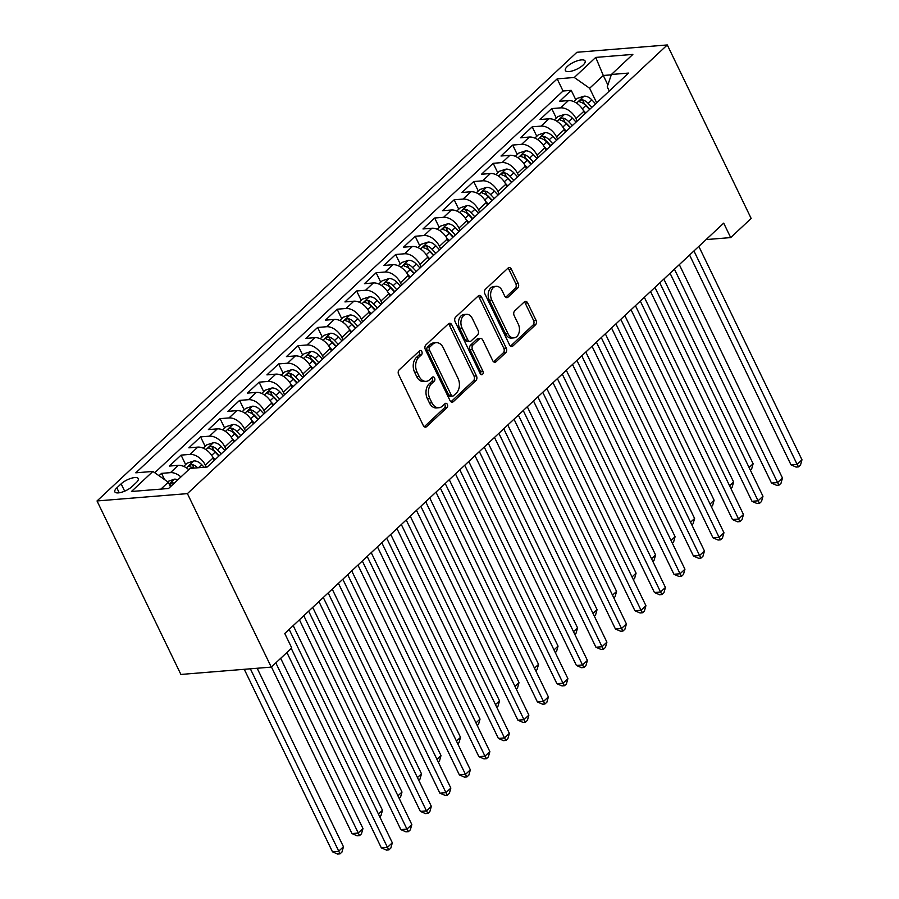 <?xml version="1.0" encoding="UTF-8"?>
<svg xmlns="http://www.w3.org/2000/svg" width="899" height="899" viewBox="0 0 899 899"><rect width="100%" height="100%" fill="white"/><g stroke="black" fill="none" stroke-linecap="round" stroke-linejoin="round"><path stroke-width="1.35" d="M421.822 351.588A2.349 1.641 85.4 0 0 420.283 350.498A2.349 1.641 85.4 0 0 419.518 350.857L399.167 369.871A3.36 2.349 85.4 0 0 398.628 374.501L423.328 425.598A3.36 2.349 85.4 0 0 425.508 427.149A3.36 2.349 85.4 0 0 426.609 426.643L446.96 407.618A2.349 1.641 85.4 0 0 447.342 404.381A2.349 1.641 85.4 0 0 445.803 403.291A2.349 1.641 85.4 0 0 445.039 403.651L442.409 406.112A10.754 7.518 85.4 0 1 438.881 407.741A10.754 7.518 85.4 0 1 431.891 402.752L429.823 398.493A10.754 7.518 85.4 0 1 431.565 383.682L434.195 381.221A2.349 1.641 85.4 0 0 434.577 377.985A2.349 1.641 85.4 0 0 433.048 376.895A2.349 1.641 85.4 0 0 432.273 377.254L429.643 379.715A10.754 7.518 85.4 0 1 426.126 381.356A10.754 7.518 85.4 0 1 419.125 376.355L417.069 372.096A10.754 7.518 85.4 0 1 418.81 357.285L421.44 354.824A2.349 1.641 85.4 0 0 421.822 351.588M426.126 381.356L423.676 381.547A10.754 7.518 85.4 0 1 416.687 376.557L414.63 372.298A10.754 7.518 85.4 0 1 416.361 357.487L418.99 355.026A2.349 1.641 85.4 0 0 419.372 351.79A2.349 1.641 85.4 0 0 419.058 351.284M424.249 426.767L444.511 407.82A2.349 1.641 85.4 0 0 444.893 404.584A2.349 1.641 85.4 0 0 444.578 404.078M438.881 407.741L436.442 407.944A10.754 7.518 85.4 0 1 429.441 402.954L427.385 398.695A10.754 7.518 85.4 0 1 429.126 383.884L431.756 381.423A2.349 1.641 85.4 0 0 432.138 378.187A2.349 1.641 85.4 0 0 431.812 377.681M567.404 66.38A10.957 3.798 -25.8 0 0 565.359 70.515A10.957 3.798 -25.8 0 0 572.719 70.807A10.957 3.798 -25.8 0 0 583.046 65.11A10.957 3.798 -25.8 0 0 585.092 60.975A10.957 3.798 -25.8 0 0 577.742 60.671A10.957 3.798 -25.8 0 0 567.404 66.38M517.7 288.107A3.36 2.349 85.4 0 0 518.24 283.477L511.317 269.149A3.36 2.349 85.4 0 0 509.126 267.587A3.36 2.349 85.4 0 0 508.025 268.104L485.438 289.231A3.36 2.349 85.4 0 0 484.887 293.849L509.587 344.946A3.36 2.349 85.4 0 0 511.778 346.508A3.36 2.349 85.4 0 0 512.88 345.991L535.467 324.865A3.36 2.349 85.4 0 0 536.018 320.235L527.646 302.929A3.36 2.349 85.4 0 0 525.454 301.367A3.36 2.349 85.4 0 0 524.353 301.873L514.689 310.919A3.36 2.349 85.4 0 0 514.149 315.549L518.296 324.134A8.99 6.282 85.4 0 1 513.902 337.878A8.99 6.282 85.4 0 1 508.047 333.709L491.787 300.075A8.99 6.282 85.4 0 1 496.192 286.32A8.99 6.282 85.4 0 1 502.035 290.501L504.744 296.108A3.36 2.349 85.4 0 0 506.935 297.659A3.36 2.349 85.4 0 0 508.036 297.153L517.7 288.107L515.262 288.309A3.36 2.349 85.4 0 0 515.801 283.679L508.868 269.352A3.36 2.349 85.4 0 0 507.946 268.183M187.408 493.618L271.273 667.114L291.759 647.965L284.769 633.503L723.695 223.132L730.685 237.594L751.159 218.446L667.294 44.95L187.408 493.618L97.025 500.957L576.911 52.277L667.294 44.95M451.77 324.831A3.36 2.349 85.4 0 0 449.579 323.269A3.36 2.349 85.4 0 0 448.477 323.775L425.879 344.901A3.36 2.349 85.4 0 0 425.339 349.531L450.039 400.617A3.36 2.349 85.4 0 0 452.219 402.179A3.36 2.349 85.4 0 0 453.321 401.673L475.919 380.547A3.36 2.349 85.4 0 0 476.459 375.917L451.77 324.831L449.32 325.022A3.36 2.349 85.4 0 0 448.399 323.854M455.658 317.066L478.257 295.94A3.36 2.349 85.4 0 1 479.358 295.423A3.36 2.349 85.4 0 1 481.538 296.985L506.238 348.07A3.36 2.349 85.4 0 1 505.699 352.7L496.023 361.746A3.36 2.349 85.4 0 1 494.922 362.252A3.36 2.349 85.4 0 1 492.742 360.701L482.718 339.979A3.36 2.349 85.4 0 0 480.538 338.417A3.36 2.349 85.4 0 0 479.437 338.934L473.02 344.924A3.36 2.349 85.4 0 0 472.481 349.554L482.909 371.13A2.349 1.641 85.4 0 1 481.752 374.726A2.349 1.641 85.4 0 1 480.223 373.636L455.119 321.696A3.36 2.349 85.4 0 1 455.658 317.066M575.798 99.789L571.225 90.35L559.526 101.295L568.438 100.564L560.639 107.858A13.699 8.574 46.9 0 1 576.001 118.634L577.18 121.073M556.29 118.027L551.716 108.588L540.018 119.533L548.929 118.803L541.131 126.096A13.699 8.574 46.9 0 1 556.492 136.873L557.672 139.311M536.782 136.266L532.208 126.826L520.51 137.772L529.421 137.041L521.622 144.334A13.699 8.574 46.9 0 1 536.984 155.111L538.164 157.55M517.273 154.504L512.7 145.065L501.001 156.01L509.913 155.28L502.114 162.573A13.699 8.574 46.9 0 1 517.476 173.35L518.656 175.788M497.765 172.743L493.203 163.303L481.493 174.249L490.404 173.518L482.606 180.811A13.699 8.574 46.9 0 1 497.967 191.588L499.147 194.027M478.257 190.981L473.694 181.542L461.985 192.487L470.896 191.757L463.097 199.061A13.699 8.574 46.9 0 1 478.459 209.827L479.639 212.265M458.748 209.22L454.186 199.78L442.477 210.726L451.399 209.995L443.589 217.3A13.699 8.574 46.9 0 1 458.951 228.065L460.131 230.504M439.24 227.458L434.678 218.019L422.968 228.964L431.891 228.234L424.081 235.538A13.699 8.574 46.9 0 1 439.442 246.304L440.622 248.742M419.732 245.697L415.169 236.257L403.46 247.203L412.383 246.472L404.572 253.776A13.699 8.574 46.9 0 1 419.934 264.542L421.114 266.981M400.224 263.946L395.661 254.496L383.952 265.441L392.874 264.711L385.064 272.015A13.699 8.574 46.9 0 1 400.426 282.78L401.606 285.219M380.715 282.185L376.153 272.734L364.443 283.679L373.366 282.949L365.556 290.253A13.699 8.574 46.9 0 1 380.918 301.019L382.097 303.457M361.207 300.423L356.645 290.973L344.935 301.918L353.858 301.187L346.048 308.492A13.699 8.574 46.9 0 1 361.42 319.257L362.589 321.696M341.699 318.662L337.136 309.211L325.427 320.156L334.349 319.426L326.551 326.73A13.699 8.574 46.9 0 1 341.912 337.496L343.081 339.934M322.19 336.9L317.628 327.45L305.93 338.395L314.841 337.664L307.042 344.969A13.699 8.574 46.9 0 1 322.404 355.734L323.573 358.173M302.682 355.139L298.12 345.688L286.421 356.633L295.333 355.903L287.534 363.207A13.699 8.574 46.9 0 1 302.896 373.973L304.064 376.411M283.185 373.377L278.611 363.926L266.913 374.872L275.824 374.141L268.026 381.446A13.699 8.574 46.9 0 1 283.387 392.211L284.556 394.65M263.677 391.616L259.103 382.165L247.405 393.11L256.316 392.391L248.517 399.684A13.699 8.574 46.9 0 1 263.879 410.45L265.059 412.888M244.168 409.854L239.595 400.403L227.897 411.349L236.808 410.629L229.009 417.923A13.699 8.574 46.9 0 1 244.371 428.688L245.551 431.127M224.66 428.093L220.086 418.642L208.388 429.587L217.3 428.868L209.501 436.161A13.699 8.574 46.9 0 1 224.862 446.927L226.042 449.365M205.152 446.331L200.578 436.88L188.88 447.826L197.791 447.106L189.992 454.4A13.699 8.574 46.9 0 1 205.354 465.176L206.287 467.109M185.643 464.569L181.07 455.119L169.372 466.064L178.283 465.345A13.699 8.574 46.9 0 1 188.711 469.66M568.438 100.564A13.699 8.574 -133.1 0 1 583.799 111.341L584.979 113.78M548.929 118.803A13.699 8.574 -133.1 0 1 564.291 129.58L565.471 132.018M529.421 137.041A13.699 8.574 -133.1 0 1 544.783 147.818L545.963 150.257M509.913 155.28A13.699 8.574 -133.1 0 1 525.274 166.057L526.454 168.495M490.404 173.518A13.699 8.574 -133.1 0 1 505.766 184.295L506.946 186.734M470.896 191.757A13.699 8.574 -133.1 0 1 486.269 202.533L487.438 204.972M451.399 209.995A13.699 8.574 -133.1 0 1 466.761 220.772L467.929 223.21M431.891 228.234A13.699 8.574 -133.1 0 1 447.252 239.01L448.421 241.449M412.383 246.472A13.699 8.574 -133.1 0 1 427.744 257.249L428.913 259.687M392.874 264.711A13.699 8.574 -133.1 0 1 408.236 275.487L409.416 277.926M373.366 282.949A13.699 8.574 -133.1 0 1 388.728 293.726L389.908 296.164M353.858 301.187A13.699 8.574 -133.1 0 1 369.219 311.964L370.399 314.403M334.349 319.426A13.699 8.574 -133.1 0 1 349.711 330.203L350.891 332.641M314.841 337.664A13.699 8.574 -133.1 0 1 330.203 348.441L331.383 350.88M295.333 355.903A13.699 8.574 -133.1 0 1 310.694 366.68L311.874 369.118M275.824 374.141A13.699 8.574 -133.1 0 1 291.186 384.918L292.366 387.357M256.316 392.391A13.699 8.574 -133.1 0 1 271.678 403.157L272.858 405.595M236.808 410.629A13.699 8.574 -133.1 0 1 252.169 421.395L253.349 423.834M217.3 428.868A13.699 8.574 -133.1 0 1 232.661 439.633L233.841 442.072M197.791 447.106A13.699 8.574 -133.1 0 1 213.153 457.872L214.333 460.31M131.973 486.629L136.266 482.606A10.619 3.686 -25.8 0 0 138.255 478.605A10.619 3.686 -25.8 0 0 131.13 478.313A10.619 3.686 -25.8 0 0 121.129 483.842L116.836 487.854A10.619 3.686 -25.8 0 0 114.847 491.854A10.619 3.686 -25.8 0 0 121.972 492.146A10.619 3.686 -25.8 0 0 131.973 486.629M571.225 90.35L563.044 91.013L557.178 78.865L135.805 472.818L152.909 471.436L168.27 482.212L170.462 486.73M557.178 78.865L574.27 77.483L595.734 57.412L632.862 54.401L611.41 74.471L628.502 73.077L207.141 467.031L190.037 468.424L168.585 488.483L131.445 491.495L152.909 471.436M164.607 479.639L161.573 473.357L170.484 472.638A13.699 8.574 46.9 0 1 180.913 476.953M181.07 455.119L189.992 454.4M200.578 436.88L209.501 436.161M220.086 418.642L229.009 417.923M239.595 400.403L248.517 399.684M259.103 382.165L268.026 381.446M278.611 363.926L287.534 363.207M298.12 345.688L307.042 344.969M317.628 327.45L326.551 326.73M337.136 309.211L346.048 308.492M356.645 290.973L365.556 290.253M376.153 272.734L385.064 272.015M395.661 254.496L404.572 253.776M415.169 236.257L424.081 235.538M434.678 218.019L443.589 217.3M454.186 199.78L463.097 199.061M473.694 181.542L482.606 180.811M493.203 163.303L502.114 162.573M512.7 145.065L521.622 144.334M532.208 126.826L541.131 126.096M551.716 108.588L560.639 107.858M563.044 91.013L154.763 472.739M161.573 473.357L159.033 475.728M607.859 84.944L603.296 75.482L589.632 88.248L596.689 102.834M168.27 482.212L160.887 489.112M271.273 667.114L180.89 674.441L97.025 500.957M706.097 239.583L730.685 237.594M611.275 74.842L603.296 75.482L595.734 57.412M609.275 91.057L607.23 86.821L611.41 74.471M589.632 88.248L574.27 77.483M450.961 401.786L473.481 380.738A3.36 2.349 85.4 0 0 474.02 376.108L449.32 325.022M429.913 346.902A2.349 1.641 85.4 0 0 429.531 350.149L451.208 394.987A2.349 1.641 85.4 0 0 452.736 396.088A2.349 1.641 85.4 0 0 453.512 395.729L456.287 393.133A10.754 7.518 85.4 0 0 458.018 378.322L443.207 347.666A10.754 7.518 85.4 0 0 436.206 342.676A10.754 7.518 85.4 0 0 432.689 344.306L429.913 346.902L427.463 347.104A2.349 1.641 85.4 0 0 427.092 350.34L429.531 350.149M452.736 396.088L450.298 396.279A2.349 1.641 85.4 0 1 448.77 395.189L427.092 350.34M436.206 342.676L433.767 342.867A10.754 7.518 85.4 0 0 430.239 344.508L432.689 344.306M427.463 347.104L430.239 344.508M493.663 361.87L503.249 352.902A3.36 2.349 85.4 0 0 503.8 348.273L479.1 297.187A3.36 2.349 85.4 0 0 478.167 296.018M480.538 338.417L478.088 338.62A3.36 2.349 85.4 0 0 476.987 339.125L470.582 345.126A3.36 2.349 85.4 0 0 470.031 349.756L480.459 371.321L482.909 371.13M480.471 374.04A2.349 1.641 85.4 0 0 480.459 371.321M472.323 318.482A8.99 6.282 85.4 0 0 466.48 314.302A8.99 6.282 85.4 0 0 462.086 328.056L467.817 339.901A3.36 2.349 85.4 0 0 469.997 341.463A3.36 2.349 85.4 0 0 471.098 340.957L477.515 334.956A3.36 2.349 85.4 0 0 478.054 330.326L472.323 318.482M466.48 314.302L464.041 314.504A8.99 6.282 85.4 0 0 459.636 328.259L462.086 328.056M469.997 341.463L467.559 341.665A3.36 2.349 85.4 0 1 465.367 340.103L459.636 328.259M505.676 297.277L515.262 288.309M496.192 286.32L493.742 286.523A8.99 6.282 85.4 0 0 489.348 300.277L491.787 300.075M513.902 337.878L511.452 338.08A8.99 6.282 85.4 0 1 505.609 333.911L489.348 300.277M510.52 346.115L533.028 325.067A3.36 2.349 85.4 0 0 533.568 320.437L525.196 303.12A3.36 2.349 85.4 0 0 524.274 301.952M167.416 481.606L174.507 479.156A9.08 5.675 46.9 0 1 177.856 479.819M244.258 669.306L332.484 851.803L338.586 851.308L343.463 846.757L257.17 668.26M174.148 483.28A9.08 5.675 -133.1 0 0 172.799 482.83C169.911 483.235 169.136 483.965 170.462 485.011A9.08 5.675 46.9 0 1 171.81 485.471M169.653 484.55L170.462 485.011M250.36 668.811L340.036 853.848L337.586 854.05L332.484 851.803M343.463 846.757L341.98 852.027L340.036 853.848M286.905 652.505L381.333 847.847L387.447 847.352L291.276 648.415M392.324 842.79L390.84 848.06L388.896 849.892L387.447 847.352L392.324 842.79L289.163 629.401M388.896 849.892L386.446 850.083L381.333 847.847M183.688 466.39L187.172 463.131L194.015 460.917A9.08 5.675 46.9 0 1 201.713 464.671L204.163 467.278M271.442 666.957L351.981 833.564L358.094 833.07L362.971 828.518L280.69 658.315M197.679 467.806A9.08 5.675 -133.1 0 0 192.307 464.592C189.419 464.997 188.633 465.727 189.97 466.772A9.08 5.675 46.9 0 1 193.094 468.177M189.161 466.311L189.97 466.772M275.813 662.866L359.544 835.609L357.094 835.812L351.981 833.564M362.971 828.518L361.488 833.789L359.544 835.609M212.524 456.681L215.187 459.513M203.196 448.151L206.68 444.893L213.524 442.679A9.08 5.675 46.9 0 1 221.221 446.432L224.941 450.388M221.233 453.86L217.513 449.905A9.08 5.675 -133.1 0 0 211.816 446.353C208.928 446.758 208.141 447.488 209.478 448.534A9.08 5.675 46.9 0 1 215.176 452.096L218.895 456.051M211.816 446.353L213.827 450.511A4.619 2.899 46.9 0 1 215.49 451.826L219.199 455.759M208.669 448.073L209.478 448.534M378.434 814.056L382.48 810.28L293.209 625.614M382.48 810.28L380.996 815.55L379.726 816.741M232.032 438.442L234.695 441.274M222.705 429.913L226.188 426.654L233.021 424.44A9.08 5.675 46.9 0 1 240.73 428.194L244.449 432.149M240.741 435.622L237.021 431.666A9.08 5.675 -133.1 0 0 231.324 428.115C228.436 428.52 227.649 429.25 228.987 430.295A9.08 5.675 46.9 0 1 234.684 433.857L238.404 437.813M231.324 428.115L233.335 432.273A4.619 2.899 46.9 0 1 234.999 433.576L238.707 437.521M228.177 429.834L228.987 430.295M397.942 795.817L401.988 792.041L312.717 607.376M401.988 792.041L400.505 797.312L399.235 798.503M251.54 420.204L254.203 423.036M242.213 411.675L245.697 408.416L252.529 406.202A9.08 5.675 46.9 0 1 260.238 409.955L263.958 413.911M260.249 417.383L256.53 413.428A9.08 5.675 -133.1 0 0 250.832 409.877C247.944 410.281 247.158 411.012 248.495 412.057A9.08 5.675 46.9 0 1 254.192 415.619L257.912 419.575M250.832 409.877L252.844 414.034A4.619 2.899 46.9 0 1 254.507 415.338L258.215 419.282M247.686 411.596L248.495 412.057M417.451 777.579L421.496 773.803L332.225 589.137M421.496 773.803L420.013 779.073L418.743 780.265M299.423 619.804L400.842 829.608L406.955 829.114L303.795 615.725M411.832 824.552L410.349 829.822L408.393 831.654L406.955 829.114L411.832 824.552L308.672 611.163M408.393 831.654L405.955 831.845L400.842 829.608M318.931 601.566L420.35 811.37L426.463 810.876L323.303 597.475M431.34 806.313L429.857 811.583L427.902 813.415L426.463 810.876L431.34 806.313L328.18 592.924M427.902 813.415L425.463 813.606L420.35 811.37M338.44 583.327L439.858 793.132L445.96 792.637L342.811 579.237M450.837 788.075L449.365 793.345L447.41 795.177L445.96 792.637L450.837 788.075L347.688 574.686M447.41 795.177L444.971 795.368L439.858 793.132M357.948 565.089L459.367 774.893L465.468 774.399L362.319 560.998M470.346 769.836L468.873 775.107L466.918 776.938L465.468 774.399L470.346 769.836L367.197 556.447M466.918 776.938L464.48 777.129L459.367 774.893M271.048 401.965L273.712 404.797M261.721 393.436L265.205 390.177L272.037 387.963A9.08 5.675 46.9 0 1 279.746 391.717L283.466 395.672M279.758 399.145L276.038 395.189A9.08 5.675 -133.1 0 0 270.341 391.638C267.452 392.043 266.666 392.773 268.003 393.818A9.08 5.675 46.9 0 1 273.701 397.38L277.42 401.336M270.341 391.638L272.352 395.796A4.619 2.899 46.9 0 1 274.015 397.1L277.724 401.044M267.194 393.357L268.003 393.818M436.959 759.34L441.004 755.565L351.734 570.899M441.004 755.565L439.521 760.835L438.251 762.026M377.456 546.85L478.875 756.655L484.977 756.16L381.828 542.76M489.854 751.598L488.382 756.868L486.426 758.7L484.977 756.16L489.854 751.598L386.705 538.209M486.426 758.7L483.988 758.891L478.875 756.655M290.557 383.727L293.22 386.559M281.23 375.198L284.713 371.939L291.546 369.725A9.08 5.675 46.9 0 1 299.255 373.478L302.974 377.434M299.266 380.906L295.546 376.951A9.08 5.675 -133.1 0 0 289.849 373.4C286.961 373.804 286.174 374.535 287.511 375.58A9.08 5.675 46.9 0 1 293.209 379.131L296.928 383.098M289.849 373.4L291.86 377.558A4.619 2.899 46.9 0 1 293.524 378.861L297.232 382.805M286.691 375.108L287.511 375.58M456.456 741.102L460.513 737.315L371.242 552.66M460.513 737.315L459.029 742.596L457.76 743.788M396.965 528.612L498.383 738.416L504.485 737.922L401.336 524.522M509.362 733.359L507.89 738.63L505.935 740.461L504.485 737.922L509.362 733.359L406.213 519.97M505.935 740.461L503.496 740.652L498.383 738.416M310.065 365.488L312.728 368.32M300.738 356.959L304.222 353.7L311.054 351.487A9.08 5.675 46.9 0 1 318.763 355.24L322.483 359.195M318.774 362.668L315.055 358.712A9.08 5.675 -133.1 0 0 309.357 355.161C306.469 355.566 305.682 356.296 307.008 357.341A9.08 5.675 46.9 0 1 312.706 360.892L316.437 364.848M309.357 355.161L311.369 359.319A4.619 2.899 46.9 0 1 313.032 360.623L316.74 364.567M306.199 356.869L307.008 357.341M475.964 722.863L480.021 719.076L390.75 534.422M480.021 719.076L478.538 724.358L477.268 725.549M416.473 510.374L517.891 720.178L523.993 719.683L420.833 506.283M528.87 715.121L527.398 720.391L525.443 722.223L523.993 719.683L528.87 715.121L425.71 501.732M525.443 722.223L523.004 722.414L517.891 720.178M329.573 347.25L332.237 350.082M320.246 338.721L323.73 335.462L330.562 333.248A9.08 5.675 46.9 0 1 338.271 337.001L341.991 340.957M338.282 344.429L334.563 340.474A9.08 5.675 -133.1 0 0 328.865 336.923C325.977 337.327 325.191 338.058 326.517 339.103A9.08 5.675 46.9 0 1 332.214 342.654L335.934 346.609M328.865 336.923L330.877 341.081A4.619 2.899 46.9 0 1 332.54 342.384L336.248 346.329M325.708 338.631L326.517 339.103M495.473 704.625L499.529 700.838L410.259 516.183M499.529 700.838L498.046 706.12L496.776 707.311M435.97 492.135L537.4 701.939L543.502 701.445L440.341 488.045M548.379 696.882L546.907 702.153L544.951 703.984L543.502 701.445L548.379 696.882L445.219 483.493M544.951 703.984L542.513 704.175L537.4 701.939M349.082 329.012L351.745 331.843M339.755 320.482L343.238 317.223L350.071 315.01A9.08 5.675 46.9 0 1 357.768 318.763L361.499 322.719M357.791 326.191L354.071 322.235A9.08 5.675 -133.1 0 0 348.374 318.673C345.474 319.089 344.699 319.819 346.025 320.864A9.08 5.675 46.9 0 1 351.723 324.415L355.442 328.371M348.374 318.673L350.385 322.842A4.619 2.899 46.9 0 1 352.048 324.146L355.757 328.09M345.216 320.392L346.025 320.864M514.981 686.386L519.026 682.599L429.767 497.945M519.026 682.599L517.554 687.881L516.284 689.072M368.59 310.773L371.253 313.605M359.263 302.244L362.747 298.985L369.579 296.771A9.08 5.675 46.9 0 1 377.277 300.524L380.996 304.48M377.299 307.952L373.579 303.997A9.08 5.675 -133.1 0 0 367.882 300.435C364.983 300.85 364.207 301.581 365.533 302.626A9.08 5.675 46.9 0 1 371.231 306.177L374.95 310.133M367.882 300.435L369.894 304.604A4.619 2.899 46.9 0 1 371.557 305.907L375.265 309.852M364.724 302.154L365.533 302.626M534.489 668.148L538.535 664.361L449.275 479.706M538.535 664.361L537.063 669.643L535.793 670.834M388.098 292.535L390.75 295.366M378.771 284.005L382.255 280.746L389.087 278.533A9.08 5.675 46.9 0 1 396.785 282.286L400.505 286.242M396.807 289.714L393.088 285.758A9.08 5.675 -133.1 0 0 387.39 282.196C384.491 282.612 383.716 283.342 385.042 284.387A9.08 5.675 46.9 0 1 390.739 287.938L394.459 291.894M387.39 282.196L389.402 286.365A4.619 2.899 46.9 0 1 391.065 287.669L394.762 291.613M384.233 283.915L385.042 284.387M553.998 649.91L558.043 646.123L468.784 461.468M558.043 646.123L556.571 651.404L555.301 652.595M407.607 274.296L410.259 277.128M398.279 265.767L401.763 262.508L408.596 260.294A9.08 5.675 46.9 0 1 416.293 264.048L420.013 268.003M416.316 271.476L412.585 267.52A9.08 5.675 -133.1 0 0 406.887 263.958C403.999 264.373 403.224 265.104 404.55 266.149A9.08 5.675 46.9 0 1 410.247 269.7L413.967 273.656M406.887 263.958L408.899 268.127A4.619 2.899 46.9 0 1 410.573 269.43L414.27 273.375M403.741 265.677L404.55 266.149M573.506 631.671L577.551 627.884L488.281 443.229M577.551 627.884L576.079 633.166L574.798 634.357M427.115 256.058L429.767 258.89M417.777 247.528L421.26 244.27L428.104 242.056A9.08 5.675 46.9 0 1 435.801 245.809L439.521 249.765M435.813 253.237L432.093 249.281A9.08 5.675 -133.1 0 0 426.396 245.719C423.508 246.135 422.732 246.865 424.058 247.91A9.08 5.675 46.9 0 1 429.756 251.462L433.475 255.417M426.396 245.719L428.407 249.888A4.619 2.899 46.9 0 1 430.082 251.192L433.779 255.136M423.249 247.439L424.058 247.91M593.014 613.433L597.06 609.646L507.789 424.991M597.06 609.646L595.587 614.927L594.306 616.118M446.623 237.819L449.275 240.651M437.285 229.29L440.768 226.031L447.612 223.817A9.08 5.675 46.9 0 1 455.31 227.571L459.029 231.526M455.321 234.999L451.601 231.043A9.08 5.675 -133.1 0 0 445.904 227.481C443.016 227.897 442.241 228.627 443.567 229.672A9.08 5.675 46.9 0 1 449.264 233.223L452.984 237.179M445.904 227.481L447.916 231.65A4.619 2.899 46.9 0 1 449.579 232.953L453.287 236.898M442.757 229.2L443.567 229.672M612.522 595.194L616.568 591.407L527.297 406.753M616.568 591.407L615.096 596.689L613.815 597.88M466.132 219.581L468.784 222.413M456.793 211.051L460.277 207.793L467.12 205.579A9.08 5.675 46.9 0 1 474.818 209.332L478.538 213.288M474.829 216.76L471.11 212.805A9.08 5.675 -133.1 0 0 465.412 209.242C462.524 209.658 461.749 210.388 463.075 211.434A9.08 5.675 46.9 0 1 468.772 214.985L472.492 218.94M465.412 209.242L467.424 213.411A4.619 2.899 46.9 0 1 469.087 214.715L472.795 218.659M462.266 210.962L463.075 211.434M632.031 576.956L636.076 573.169L546.806 388.514M636.076 573.169L634.604 578.45L633.323 579.641M485.629 201.342L488.292 204.174M476.301 192.813L479.785 189.554L486.629 187.34A9.08 5.675 46.9 0 1 494.326 191.094L498.046 195.049M494.338 198.522L490.618 194.566A9.08 5.675 -133.1 0 0 484.921 191.004C482.033 191.42 481.257 192.15 482.583 193.195A9.08 5.675 46.9 0 1 488.281 196.746L492 200.702M484.921 191.004L486.932 195.173A4.619 2.899 46.9 0 1 488.595 196.476L492.304 200.421M481.774 192.723L482.583 193.195M651.539 558.717L655.585 554.93L566.314 370.276M655.585 554.93L654.112 560.212L652.831 561.403M505.137 183.104L507.8 185.936M495.81 174.575L499.293 171.316L506.137 169.091A9.08 5.675 46.9 0 1 513.835 172.855L517.554 176.811M513.846 180.283L510.126 176.328A9.08 5.675 -133.1 0 0 504.429 172.765C501.541 173.181 500.765 173.912 502.091 174.957A9.08 5.675 46.9 0 1 507.789 178.508L511.509 182.463M504.429 172.765L506.44 176.934A4.619 2.899 46.9 0 1 508.104 178.238L511.812 182.182M501.282 174.485L502.091 174.957M671.047 540.479L675.093 536.692L585.822 352.037M675.093 536.692L673.609 541.973L672.34 543.165M524.645 164.865L527.308 167.697M515.318 156.336L518.802 153.077L525.645 150.852A9.08 5.675 46.9 0 1 533.343 154.617L537.063 158.572M533.354 162.045L529.635 158.078A9.08 5.675 -133.1 0 0 523.937 154.527C521.049 154.943 520.263 155.673 521.6 156.718A9.08 5.675 46.9 0 1 527.297 160.269L531.017 164.225M523.937 154.527L525.949 158.696A4.619 2.899 46.9 0 1 527.612 160L531.32 163.944M520.791 156.246L521.6 156.718M690.556 522.24L694.601 518.453L605.33 333.799M694.601 518.453L693.118 523.735L691.848 524.926M544.153 146.627L546.817 149.459M534.826 138.098L538.31 134.839L545.154 132.614A9.08 5.675 46.9 0 1 552.851 136.378L556.571 140.334M552.863 143.795L549.143 139.839A9.08 5.675 -133.1 0 0 543.446 136.288C540.557 136.704 539.771 137.435 541.108 138.48A9.08 5.675 46.9 0 1 546.806 142.031L550.525 145.986M543.446 136.288L545.457 140.458A4.619 2.899 46.9 0 1 547.12 141.761L550.829 145.705M540.299 138.008L541.108 138.48M710.064 504.002L714.109 500.215L624.839 315.56M714.109 500.215L712.626 505.496L711.356 506.688M563.662 128.388L566.325 131.22M554.335 119.859L557.818 116.6L564.651 114.375A9.08 5.675 46.9 0 1 572.36 118.14L576.079 122.095M572.371 125.557L568.651 121.601A9.08 5.675 -133.1 0 0 562.954 118.05C560.066 118.466 559.279 119.185 560.616 120.241A9.08 5.675 46.9 0 1 566.314 123.792L570.033 127.748M562.954 118.05L564.965 122.219A4.619 2.899 46.9 0 1 566.628 123.523L570.337 127.467M559.807 119.769L560.616 120.241M729.572 485.763L733.618 481.976L644.347 297.322M733.618 481.976L732.134 487.258L730.865 488.449M455.478 473.897L556.908 683.701L563.01 683.206L459.85 469.806M567.887 678.644L566.415 683.914L564.46 685.746L563.01 683.206L567.887 678.644L464.727 465.255M564.46 685.746L562.021 685.937L556.908 683.701M474.987 455.658L576.416 665.462L582.518 664.968L479.358 451.568M587.395 660.405L585.923 665.676L583.968 667.508L582.518 664.968L587.395 660.405L484.235 447.017M583.968 667.508L581.529 667.699L576.416 665.462M494.495 437.42L595.925 647.224L602.027 646.729L498.866 433.329M606.904 642.167L605.42 647.437L603.476 649.269L602.027 646.729L606.904 642.167L503.743 428.778M603.476 649.269L601.026 649.46L595.925 647.224M514.003 419.181L615.422 628.985L621.535 628.491L518.375 415.091M626.412 623.928L624.929 629.199L622.985 631.031L621.535 628.491L626.412 623.928L523.252 410.54M622.985 631.031L620.535 631.222L615.422 628.985M533.512 400.943L634.93 610.747L641.043 610.252L537.883 396.852M645.92 605.69L644.437 610.96L642.493 612.792L641.043 610.252L645.92 605.69L542.76 392.301M642.493 612.792L640.043 612.983L634.93 610.747M553.02 382.704L654.438 592.508L660.551 592.003L557.391 378.614M665.429 587.452L663.945 592.722L662.001 594.542L660.551 592.003L665.429 587.452L562.268 374.063M662.001 594.542L659.551 594.745L654.438 592.508M572.528 364.466L673.947 574.27L680.06 573.764L576.9 360.375M684.937 569.213L683.454 574.483L681.509 576.304L680.06 573.764L684.937 569.213L581.777 355.813M681.509 576.304L679.06 576.506L673.947 574.27M592.036 346.227L693.455 556.032L699.568 555.526L596.408 342.137M704.445 550.975L702.962 556.245L701.018 558.065L699.568 555.526L704.445 550.975L601.285 337.575M701.018 558.065L698.568 558.268L693.455 556.032M611.545 327.989L712.963 537.793L719.076 537.287L615.916 323.898M723.953 532.736L722.47 538.007L720.526 539.827L719.076 537.287L723.953 532.736L620.793 319.336M720.526 539.827L718.076 540.029L712.963 537.793M631.053 309.75L732.471 519.543L738.585 519.049L635.424 305.66M743.462 514.498L741.978 519.768L740.023 521.589L738.585 519.049L743.462 514.498L640.302 301.098M740.023 521.589L737.585 521.791L732.471 519.543M650.561 291.512L751.98 501.305L758.093 500.81L654.933 287.422M762.97 496.259L761.487 501.53L759.531 503.35L758.093 500.81L762.97 496.259L659.81 282.859M759.531 503.35L757.093 503.552L751.98 501.305M670.07 273.274L771.488 483.066L777.59 482.572L674.441 269.183M782.467 478.021L780.995 483.291L779.04 485.112L777.59 482.572L782.467 478.021L679.318 264.621M779.04 485.112L776.601 485.314L771.488 483.066M583.17 110.15L585.833 112.982M573.843 101.621L577.327 98.362L584.159 96.137A9.08 5.675 46.9 0 1 591.868 99.901L595.587 103.857M591.879 107.318L588.16 103.363A9.08 5.675 -133.1 0 0 582.462 99.811C579.574 100.227 578.787 100.946 580.125 102.003A9.08 5.675 46.9 0 1 585.822 105.554L589.542 109.509M582.462 99.811L584.474 103.981A4.619 2.899 46.9 0 1 586.137 105.284L589.845 109.229M579.316 101.531L580.125 102.003M749.081 467.525L753.126 463.738L663.855 279.083M753.126 463.738L751.643 469.02L750.373 470.211M689.578 255.035L790.996 464.828L797.098 464.334L693.949 250.945M801.975 459.782L800.503 465.053L798.548 466.873L797.098 464.334L801.975 459.782L698.826 246.382M798.548 466.873L796.109 467.075L790.996 464.828M583.799 111.341L576.001 118.634M564.291 129.58L556.492 136.873M544.783 147.818L536.984 155.111M525.274 166.057L517.476 173.35M505.766 184.295L497.967 191.588M486.269 202.533L478.459 209.827M466.761 220.772L458.951 228.065M447.252 239.01L439.442 246.304M427.744 257.249L419.934 264.542M408.236 275.487L400.426 282.78M388.728 293.726L380.918 301.019M369.219 311.964L361.42 319.257M349.711 330.203L341.912 337.496M330.203 348.441L322.404 355.734M310.694 366.68L302.896 373.973M291.186 384.918L283.387 392.211M271.678 403.157L263.879 410.45M252.169 421.395L244.371 428.688M232.661 439.633L224.862 446.927M213.153 457.872L205.354 465.176M178.283 465.345L170.484 472.638M119.219 492.787L116.836 487.854M124.669 491.169L121.129 483.842M416.361 357.487L418.81 357.285M414.63 372.298L417.069 372.096M416.687 376.557L419.125 376.355M431.756 381.423L434.195 381.221M429.126 383.884L431.565 383.682M427.385 398.695L429.823 398.493M429.441 402.954L431.891 402.752M444.511 407.82L446.96 407.618M424.339 426.823L426.609 426.643M418.99 355.026L421.44 354.824M474.02 376.108L476.459 375.917M473.481 380.738L475.919 380.547M451.051 401.853L453.321 401.673M448.77 395.189L451.208 394.987M479.1 297.187L481.538 296.985M503.8 348.273L506.238 348.07M503.249 352.902L505.699 352.7M493.753 361.926L496.023 361.746M476.987 339.125L479.437 338.934M470.582 345.126L473.02 344.924M470.031 349.756L472.481 349.554M465.367 340.103L467.817 339.901M505.766 297.333L508.036 297.153M505.609 333.911L508.047 333.709M525.196 303.12L527.646 302.929M533.568 320.437L536.018 320.235M533.028 325.067L535.467 324.865M510.61 346.171L512.88 345.991M508.868 269.352L511.317 269.149M515.801 283.679L518.24 283.477M174.327 479.212L169.158 484.044M173.372 484.01L172.799 482.83M193.836 460.973L186.43 467.896M201.713 464.671L198.432 467.738M194.004 468.098L192.307 464.592M213.344 442.735L205.938 449.657M215.176 452.096L211.692 455.355M221.221 446.432L217.513 449.905M232.852 424.497L225.447 431.419M234.684 433.857L231.2 437.116M240.73 428.194L237.021 431.666M252.361 406.258L244.955 413.18M254.192 415.619L250.697 418.878M260.238 409.955L256.53 413.428M271.869 388.02L264.463 394.942M273.701 397.38L270.206 400.628M279.746 391.717L276.038 395.189M291.377 369.781L283.972 376.703M293.209 379.131L289.714 382.39M299.255 373.478L295.546 376.951M310.885 351.543L303.48 358.465M312.706 360.892L309.222 364.151M318.763 355.24L315.055 358.712M330.394 333.293L322.988 340.227M332.214 342.654L328.731 345.913M338.271 337.001L334.563 340.474M349.902 315.055L342.497 321.988M351.723 324.415L348.239 327.674M357.768 318.763L354.071 322.235M369.41 296.816L362.005 303.75M371.231 306.177L367.747 309.436M377.277 300.524L373.579 303.997M388.919 278.578L381.513 285.511M390.739 287.938L387.255 291.197M396.785 282.286L393.088 285.758M408.427 260.339L401.021 267.273M410.247 269.7L406.764 272.959M416.293 264.048L412.585 267.52M427.935 242.101L420.53 249.034M429.756 251.462L426.272 254.72M435.801 245.809L432.093 249.281M447.444 223.862L440.038 230.796M449.264 233.223L445.78 236.482M455.31 227.571L451.601 231.043M466.952 205.624L459.535 212.557M468.772 214.985L465.289 218.243M474.818 209.332L471.11 212.805M486.449 187.385L479.043 194.319M488.281 196.746L484.797 200.005M494.326 191.094L490.618 194.566M505.957 169.147L498.552 176.08M507.789 178.508L504.305 181.767M513.835 172.855L510.126 176.328M525.466 150.908L518.06 157.831M527.297 160.269L523.814 163.528M533.343 154.617L529.635 158.078M544.974 132.67L537.568 139.592M546.806 142.031L543.322 145.29M552.851 136.378L549.143 139.839M564.482 114.431L557.077 121.354M566.314 123.792L562.83 127.051M572.36 118.14L568.651 121.601M583.99 96.193L576.585 103.115M585.822 105.554L582.327 108.813M591.868 99.901L588.16 103.363"/></g></svg>
